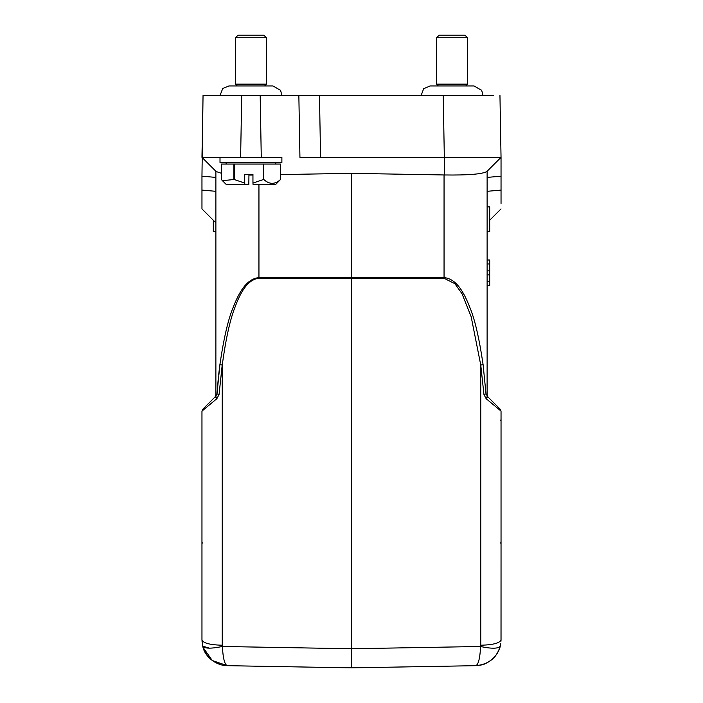 <?xml version="1.0" encoding="UTF-8"?>
<svg xmlns="http://www.w3.org/2000/svg" width="703" height="703" viewBox="0 0 703 703"><rect width="100%" height="100%" fill="white"/><g stroke="black" fill="none" stroke-linecap="round" stroke-linejoin="round"><path stroke-width="1.05" d="M231.77 157.358L281.885 157.358L281.885 162.516L220.013 162.516L220.013 157.358L201.963 157.358L203.044 95.485L493.664 95.485M280.515 164.063L280.515 179.529L280.497 164.063L221.383 164.063L221.383 179.529L222.429 180.662L233.897 179.529L233.897 164.063M263.432 164.063L263.432 179.529L252.948 183.07L252.948 174.379L244.723 174.379L244.723 183.07L234.248 179.529L234.248 164.063M263.432 179.529L263.81 164.063M252.948 183.07L253.08 184.687L275.444 184.687L280.515 179.529C274.961 184.581 269.407 184.581 263.81 179.529M248.95 174.379L248.818 184.687L226.454 184.687L222.429 180.662M244.723 183.07L244.864 184.687M471.23 157.358L501.037 157.358L486.863 171.532C482.214 174.151 468.04 175.293 444.322 174.968L444.322 157.358L501.037 157.358L501.037 176.189L501.037 157.358L486.863 171.532L501.037 157.358L499.956 95.485L501.037 157.358L486.863 171.532M209.336 95.485L203.044 95.485L201.963 176.189L215.883 177.402L201.963 176.189L201.963 208.923L201.963 190.091L215.883 191.313L215.883 177.402M260.189 95.485L261.27 157.358L281.885 157.358M298.854 95.485L299.935 157.358L444.322 157.358L443.241 95.485M215.883 171.277L215.883 395.033L216.981 393.882L219.934 364.435C223.8 338.046 228.264 318.916 233.308 307.035C238.915 292.764 246.393 278.775 258.95 277.606L351.5 277.817L351.5 667.85L475.694 665.679C478.348 664.801 479.982 658.395 480.615 646.488C482.276 646.936 497.627 650.284 500.272 646.145L500.554 644.888M221.383 173.272L216.137 171.532L201.963 157.358M280.515 174.581L351.5 173.342L444.322 174.968M501.037 203.501L501.037 176.189L487.117 177.402M486.371 394.242L487.873 396.861L486.019 393.882L483.066 364.435L480.773 365.103L483.954 394.532L480.773 365.103L480.773 645.24C493.102 644.879 499.851 643.096 501.037 639.906L501.037 411.097L486.239 398.786M484.754 378.812L484.552 376.861M483.418 367.142L483.093 364.655M219.547 367.441L218.677 374.725M218.246 378.812L216.981 393.882L215.751 396.237L216.981 393.882L219.046 394.532L222.227 365.103L222.227 645.24C209.898 644.879 203.149 643.096 201.963 639.906L201.963 411.097L202.719 409.269L215.127 396.861L215.883 395.033L215.127 396.861L215.768 396.228M215.944 394.981L215.127 396.861L206.067 405.921M215.883 213.765L215.883 214.898M201.963 208.923L215.883 222.842L215.883 212.57M248.95 175.065L252.948 175.056M351.5 173.342L351.5 277.817L444.05 277.606C456.44 278.74 463.866 292.316 469.613 306.824C474.701 318.74 479.182 337.941 483.066 364.435M487.117 171.277L487.117 395.033L487.873 396.861L500.281 409.269L487.873 396.861L487.117 395.033M489.692 220.267L501.037 208.923M487.232 396.228L487.873 396.861M222.086 366.096L219.046 394.532L216.858 398.698L201.963 411.097L202.719 409.269L215.127 396.861M213.308 220.267L213.308 231.612L215.883 231.612M219.934 364.435L222.227 365.103C225.777 339.18 229.969 320.041 234.82 307.703C239.951 293.643 247.087 279.504 258.95 278.265L258.95 184.687M487.117 397.406L486.142 398.698L483.954 394.532L486.019 393.882M487.117 231.612L489.692 231.612L489.692 206.858L487.117 206.858M500.299 542.839L501.037 543.314L501.037 554.685M501.037 555.475L501.002 641.189M215.883 397.415L216.858 398.698L215.751 396.237M486.142 398.698L487.249 396.237L500.281 409.269L501.037 411.097L501.037 420.491M493.761 402.749L500.281 409.269M501.037 411.097L501.037 412.362M501.037 548.322L501.037 543.445M500.808 643.342L500.272 646.145C499.376 650.644 496.582 655.134 491.88 659.616C483.954 664.889 483.805 664.836 475.711 665.679C488.418 664.546 496.608 658.034 500.272 646.145M209.459 648.184L202.728 646.145L201.981 640.82M202.385 644.554L202.728 646.145C204.503 648.684 211.049 648.799 222.385 646.488C223.009 658.289 224.652 664.687 227.306 665.679L351.5 667.85L247.078 666.031L351.5 667.85L351.588 662.692M201.963 543.314L202.701 542.839M500.281 420.078L501.037 420.552M500.255 646.189L499.288 649.229M496.995 653.764L495.114 656.347M455.922 666.031L351.5 667.85L475.703 665.679L481.186 664.994M201.963 639.906L202.728 646.145C204.573 656.927 216.726 665.829 227.306 665.679L326.658 667.419L227.306 665.679L212.262 660.521L203.088 647.454M439.199 35.15L464.947 35.15L467.521 37.725L436.581 37.725L436.581 84.14L467.521 84.14L465.72 85.942L473.963 85.942L430.139 85.942L423.672 88.666L421.123 95.485M220.013 157.358L240.628 157.358L241.709 95.485M238.097 35.15L263.836 35.15L266.419 37.725L235.479 37.725L235.479 84.14L266.419 84.14L264.609 85.942L272.861 85.942L229.037 85.942L222.746 88.49L220.021 95.485M351.412 662.692L351.5 667.85L247.078 666.031M487.117 259.969L489.692 259.969L489.692 270.857L487.117 270.857M489.692 270.857L489.692 274.864L487.117 274.864M489.692 274.864L489.692 281.78L487.117 281.78M489.692 281.78L489.692 285.682L487.117 285.682M489.692 260.048L487.117 260.048M489.692 285.682L487.117 285.752M489.692 263.95L487.117 263.95M319.478 95.485L320.559 157.358M444.05 174.959L444.05 278.265L454.929 283.722L462.056 293.801L471.159 316.728L480.773 365.103M487.117 191.313L501.037 190.091M258.95 278.265L444.05 278.265M222.227 645.24L222.385 646.488L351.5 648.746L480.615 646.488L480.773 645.24M201.963 411.563L202.719 409.269M274.671 162.516L276.217 164.063M201.963 419.876L201.963 417.02L201.963 419.876M201.963 548.762L201.963 548.217L201.963 548.762M227.297 665.679L351.5 667.85M501.037 415.886L501.037 419.999M483.181 664.44L487.891 662.375M490.571 660.644L494.578 656.971M496.933 653.852L497.575 652.806M203.791 649.449L207.086 655.328L211.12 659.616L215.839 662.771L221.797 664.985M467.521 37.725L467.521 84.14M266.419 37.725L266.419 84.14M235.479 84.14L237.28 85.942L229.037 85.942M281.877 95.485L280.594 90.309L272.861 85.942M238.053 35.15L235.479 37.725M482.979 95.485L481.696 90.309L473.963 85.942M439.164 35.15L436.581 37.725M438.391 85.942L436.581 84.14M227.227 162.516L225.681 164.063"/></g></svg>
